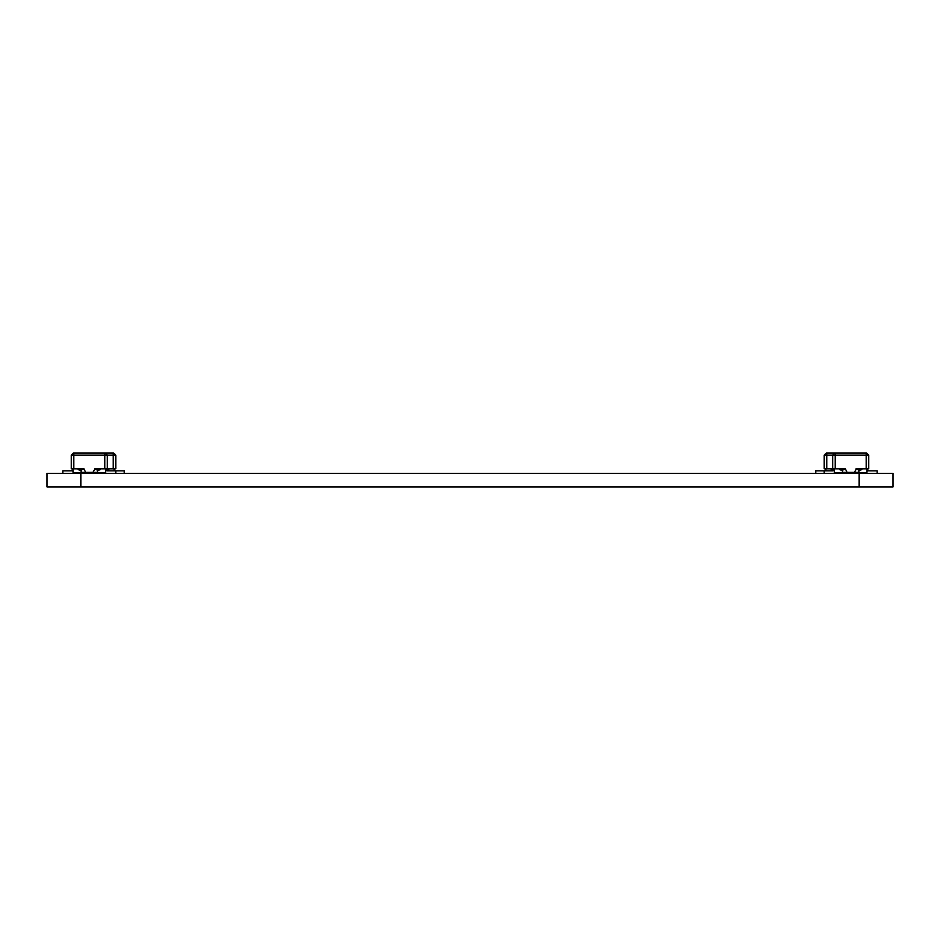 <?xml version="1.0" encoding="UTF-8"?>
<svg xmlns="http://www.w3.org/2000/svg" width="940" height="940" viewBox="0 0 940 940"><rect width="100%" height="100%" fill="white"/><g stroke="black" fill="none" stroke-linecap="round" stroke-linejoin="round"><path stroke-width="1.41" d="M893 486.92L47 486.92L47 473.384L893 473.384L893 486.92M62.816 473.384L62.816 470.846L71.275 470.846A1.351 1.351 0 0 0 71.804 470.74L72.968 470.247M72.791 473.079L73.778 472.667L72.791 473.079A3.889 3.889 0 0 1 71.275 473.384M107.325 473.384A3.889 3.889 0 0 1 105.809 473.079L104.822 472.667M105.633 470.247L106.796 470.74A1.351 1.351 0 0 0 107.325 470.846L115.785 470.846L115.785 473.384M78.044 468.813L78.044 468.99A0.846 0.846 0 0 0 78.889 469.836L81.427 470.681L80.582 472.703L73.814 472.703L72.968 471.856L72.968 468.99A0.846 0.846 0 0 0 73.484 468.813M105.115 468.813A0.846 0.846 0 0 0 105.633 468.99L105.633 471.856L104.787 472.703L98.019 472.703L97.173 470.681L99.71 469.836A0.846 0.846 0 0 0 100.556 468.99L100.556 468.813M107.325 458.156L107.325 455.113L71.275 455.113L71.275 468.813L83.965 468.813L85.658 472.373L80.922 472.373M83.965 469.495L78.22 469.495M100.38 469.495L94.635 469.495L94.635 468.813L115.785 468.813L115.785 455.113L107.325 455.113L107.325 468.813M97.678 472.373L92.942 472.373L94.635 469.495M85.658 472.373L92.942 472.373M115.785 455.113L113.752 453.08L105.292 453.08L107.325 455.113L105.292 453.08L73.308 453.08L71.275 455.113L73.308 453.08M71.275 458.156L71.275 455.113M81.251 473.079L82.238 472.667L81.251 473.079A3.889 3.889 0 0 1 79.736 473.384M114.093 470.247L115.256 470.74A1.351 1.351 0 0 0 115.785 470.846L124.245 470.846L124.245 473.384M89.382 472.373L81.944 472.373M113.576 468.813A0.846 0.846 0 0 0 114.093 468.99L114.093 470.846M105.926 470.376L108.171 469.836A0.846 0.846 0 0 0 109.017 468.99L109.017 468.813M108.84 469.495L105.633 469.495M815.755 473.384L815.755 470.846L824.216 470.846A1.351 1.351 0 0 0 824.744 470.74L825.908 470.247M860.264 473.384A3.889 3.889 0 0 1 858.749 473.079L857.762 472.667M830.984 468.813L830.984 468.99A0.846 0.846 0 0 0 831.83 469.836L834.074 470.376M825.908 470.846L825.908 468.99A0.846 0.846 0 0 0 826.425 468.813M858.056 472.373L850.618 472.373M834.368 469.495L831.16 469.495M824.216 455.113L824.216 468.813L832.675 468.813L832.675 455.113L824.216 455.113L826.248 453.08L866.692 453.08L868.725 455.113L868.725 468.813L856.034 468.813L856.034 469.495L861.78 469.495M824.216 473.384L824.216 470.846L832.675 470.846A1.351 1.351 0 0 0 833.204 470.74L834.368 470.247M834.191 473.079L835.178 472.667L834.191 473.079A3.889 3.889 0 0 1 832.675 473.384M868.725 473.384A3.889 3.889 0 0 1 867.209 473.079L866.222 472.667M867.033 470.247L868.196 470.74A1.351 1.351 0 0 0 868.725 470.846L877.184 470.846L877.184 473.384M839.443 468.813L839.443 468.99A0.846 0.846 0 0 0 840.289 469.836L842.827 470.681L841.982 472.703L835.214 472.703L834.368 471.856L834.368 468.99A0.846 0.846 0 0 0 834.885 468.813M866.516 468.813A0.846 0.846 0 0 0 867.033 468.99L867.033 471.856L866.187 472.703L859.418 472.703L858.573 470.681L861.111 469.836A0.846 0.846 0 0 0 861.957 468.99L861.957 468.813M832.675 468.813L845.366 468.813L847.058 472.373L842.322 472.373M845.366 469.495L839.62 469.495M859.078 472.373L854.343 472.373L856.034 469.495M847.058 472.373L854.343 472.373M868.725 458.156L868.725 455.113L832.675 455.113L834.708 453.08L832.675 455.113L832.675 458.156M868.725 455.113L866.692 453.08M859.16 486.92L859.16 473.384M80.84 486.92L80.84 473.384M104.787 453.08L104.787 468.813M73.814 468.813L73.814 453.08M113.246 453.08L113.246 468.813M826.754 468.813L826.754 453.08M866.187 453.08L866.187 468.813M835.214 468.813L835.214 453.08"/></g></svg>
